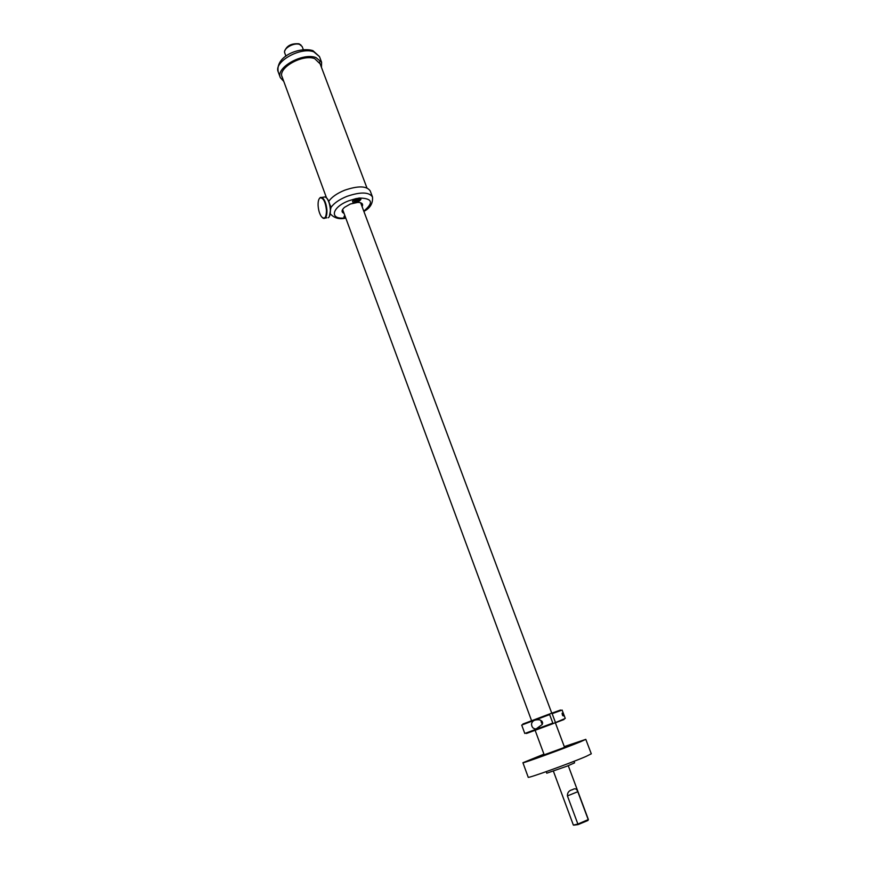 <?xml version="1.0" encoding="UTF-8"?>
<svg xmlns="http://www.w3.org/2000/svg" width="869" height="869" viewBox="0 0 869 869"><rect width="100%" height="100%" fill="white"/><g stroke="black" fill="none" stroke-linecap="round" stroke-linejoin="round"><path stroke-width="1.3" d="M543.951 754.173L522.921 762.732C521.422 764.036 565.306 748.057 580.579 741.735L585.804 739.356L564.285 746.612M535.13 730.318L544.19 754.813L562.754 748.046L564.524 747.242L555.367 722.791M562.417 748.546L569.803 745.852L562.417 748.546M582.632 740.616L575.321 743.267L582.632 740.616M564.372 746.829L571.759 744.049L564.339 746.764M543.972 754.238L539.453 756.019L544.037 754.411M532.697 759.093L525.506 761.722L532.697 759.093M543.701 755.574L536.358 758.246L543.701 755.574M522.921 762.732L528.222 777.255C526.831 778.906 570.922 763.036 586.119 756.399L591.289 753.803L585.804 739.356M285.923 56.137L284.76 52.976C282.707 48.718 293.831 42.255 299.577 44.406L302.14 46.513L303.324 49.663M284.674 51.195C286.651 45.72 291.419 43.254 298.99 43.798L301.032 45.112M563.633 715.741L563.601 715.871C562.775 716.078 562.286 715.23 562.124 713.308L562.178 713.177C562.819 713.004 563.297 713.862 563.633 715.741M536.064 728.961L542.321 724.42C542.517 720.792 540.561 719.282 536.466 719.858C533.805 720.086 532.154 721.433 531.524 723.91C531.643 727.147 533.153 728.83 536.064 728.961L539.356 727.733M552.782 723.736L565.263 718.424L562.113 710.06L552.152 713.666L555.324 722.15M552.825 723.084L549.642 714.59L522.671 724.692L521.715 725.094L524.789 733.469L552.825 723.084L552.782 723.758L526.429 733.501M564.024 719.51L555.291 722.823M560.472 710.06L551.685 713.188L552.152 713.666M549.642 714.59L549.186 714.112L522.953 724.018M549.208 714.144L551.685 713.188M551.848 720.488L550.62 717.207M541.984 721.183L542.691 723.106M330.524 209.364L331.089 207.278L329.666 204.106M331.089 207.278C334.109 203.085 339.388 199.446 346.937 196.361C360.537 191.734 369.053 191.94 372.497 196.97L370.216 190.93C366.751 185.836 358.234 185.608 344.645 190.224C336.998 193.363 331.697 197.067 328.743 201.347M342.668 209.353L342.386 211.417L343.82 212.753M342.288 210.515L343.201 211.091M361.873 206.04L362.08 204.096L360.516 202.716M356.562 202.314L354.335 202.629M361.254 204.378L361.558 203.346M359.549 200.924L357.767 200.62M362.101 206.648C363.438 203.965 362.015 202.542 357.843 202.39L350.337 204.009L344.493 207.354C341.43 210.2 341.278 212.21 344.048 213.372M358.495 200.196L360.005 200.554M353.726 202.575C359.429 201.771 361.461 200.261 359.809 198.045L355.91 198.643L353.564 199.989C352.184 201.304 352.238 202.173 353.726 202.575M345.254 216.653L344.841 215.523C343.592 216.75 343.668 217.543 345.091 217.913L345.743 217.956M359.038 197.969L359.418 199.359C357.007 201.336 354.986 201.825 353.357 200.815L353.325 200.685M359.516 199.207L360.852 199.457M353.716 199.87L354.932 199.642M359.299 199.501L360.689 199.794M359.679 198.795L360.939 199.077M342.408 209.983L342.951 210.407M360.993 203.694L361.124 203.009M283.783 81.414L280.307 77.613C275.473 67.749 302.575 52.357 315.947 57.55L321.606 62.253L321.465 67.391M282.479 77.884L282.067 76.993C277.645 67.967 302.423 53.889 314.676 58.625L320.14 63.871M318.097 205.366C318 201.326 318.673 198.816 320.129 197.839C323.409 197.774 325.527 202.01 326.494 210.548C326.309 217.565 324.658 219.651 321.53 216.772C319.564 214.024 318.412 210.211 318.097 205.366M319.281 198.653L320.379 197.437L321.845 197.404C324.68 199.349 326.386 203.748 326.961 210.58C326.972 216.283 325.777 218.869 323.387 218.336L322.399 217.652M326.288 197.621L327.146 198.501C329.112 201.282 330.242 205.084 330.546 209.918L329.362 216.522M323.42 197.176L325.245 196.894L326.842 198.241C328.884 201.119 330.057 205.051 330.372 210.059C330.448 214.198 329.742 216.761 328.254 217.761M357.224 200.142L356.801 198.784L357.224 200.142L356.051 200.533L355.779 199.609M357.615 198.979L356.877 198.762M357.04 199.175L355.128 199.837M354.965 200.435L355.964 200.098M357.137 199.696L358.137 199.349M353.357 200.815L353.487 200.066M573.964 825.137L578.081 824.594L587.976 820.466L588.259 819.717L577.798 791.713C576.766 788.737 574.996 788.053 572.497 789.671C569.01 790.464 567.316 792.539 567.424 795.906L577.798 791.713M578.081 824.594L577.874 824.051L588.378 819.521L568.261 765.687M567.424 795.906L577.874 824.051L573.377 825.105L553.412 771.205M574.018 761.309L574.594 762.852L567.044 766.165L546.764 773.204L546.188 771.661M360.353 199.696L359.701 200.446M360.124 199.642L359.679 200.435M359.494 200.391L359.201 199.609M541.387 722.508L542.354 724.344L540.92 720.466L541.365 722.519M363.774 211.113C373.8 202.749 372.486 198.393 359.809 198.045M355.91 198.643L348.751 200.793C331.426 207.256 329.188 220.02 345.091 217.913M280.307 77.613L278.221 71.921C273.355 61.981 300.413 46.578 313.796 51.836L319.466 56.583L321.606 62.253M531.567 720.673L342.603 209.483M551.761 713.156L360.646 202.77M522.986 723.931L522.671 724.692M560.386 710.016L561.135 710.397M330.318 213.828C334.239 218.152 339.399 219.575 345.797 218.119M372.497 196.97C373.04 203.379 370.161 208.18 363.872 211.384M278.221 71.921C275.147 55.746 300.305 46.644 312.905 50.641L319.466 56.583M326.494 197.828L281.817 76.059M366.935 187.932L319.444 62.047M321.845 197.404L325.245 196.894M325.223 218.043L326.777 217.804"/></g></svg>
